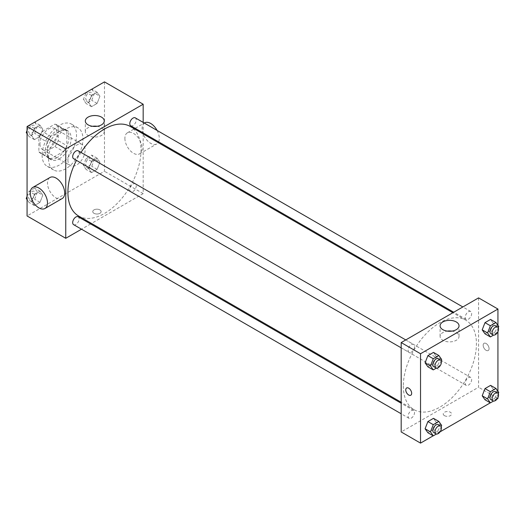 <?xml version="1.0" encoding="UTF-8"?>
<svg xmlns="http://www.w3.org/2000/svg" width="525" height="525" viewBox="0 0 525 525"><rect width="100%" height="100%" fill="white"/><g stroke="black" fill="none" stroke-linecap="round" stroke-linejoin="round"><path stroke-width="0.39" stroke-dasharray="2.62 1.97" d="M67.915 160.086A12.16 7.022 120 0 0 70.435 165.657A12.16 7.022 120 0 0 82.596 158.635A12.16 7.022 120 0 0 82.596 144.592A12.16 7.022 120 0 0 73.224 147.847A12.16 7.022 120 0 0 67.915 160.086M39.966 143.948A12.16 7.022 120 0 0 42.486 149.52A12.16 7.022 120 0 0 54.646 142.498A12.16 7.022 120 0 0 54.646 128.454A12.16 7.022 120 0 0 45.275 131.709A12.16 7.022 120 0 0 39.966 143.948M42.256 131.453L54.876 124.169A16.334 9.43 120 0 1 56.733 124.838A16.334 9.43 120 0 1 58.242 126.112L58.242 140.68A16.334 9.43 120 0 1 54.876 146.514L42.256 153.799A16.334 9.43 120 0 1 40.399 153.129A16.334 9.43 120 0 1 38.889 151.856L38.889 137.287A16.334 9.43 120 0 1 42.256 131.453L50.853 136.421L63.472 129.137L54.876 124.169M54.876 146.514L63.472 151.482L50.853 158.767L42.256 153.799M38.889 151.856L47.486 156.824L47.486 142.255L38.889 137.287M47.486 156.824A16.334 9.43 120 0 0 48.996 158.097A16.334 9.43 120 0 0 50.853 158.767M63.472 151.482A16.334 9.43 120 0 0 66.839 145.648L58.242 140.68M63.472 129.137A16.334 9.43 120 0 1 65.33 129.806A16.334 9.43 120 0 1 66.839 131.079L66.839 145.648M50.853 136.421A16.334 9.43 120 0 0 47.486 142.255M57.166 157.605A16.721 9.653 -60 0 1 48.805 158.432A16.721 9.653 -60 0 1 48.805 139.125A16.721 9.653 -60 0 1 65.527 129.465A16.721 9.653 -60 0 1 68.093 142.866A16.721 9.653 -60 0 1 57.166 157.605M59.312 158.845A16.721 9.653 120 0 0 70.238 144.112A16.721 9.653 120 0 0 67.679 130.705A16.721 9.653 120 0 0 54.79 135.188A16.721 9.653 120 0 0 47.486 152.02A16.721 9.653 120 0 0 50.951 159.672A16.721 9.653 120 0 0 59.312 158.845M66.839 131.079L58.242 126.112M42.112 155.124A24.327 14.044 120 0 0 47.152 166.261A24.327 14.044 120 0 0 71.479 152.217A24.327 14.044 120 0 0 71.479 124.123A24.327 14.044 120 0 0 52.73 130.64A24.327 14.044 120 0 0 42.112 155.124M48.562 158.845A24.327 14.044 120 0 0 53.603 169.982A24.327 14.044 120 0 0 77.93 155.938A24.327 14.044 120 0 0 77.93 127.851A24.327 14.044 120 0 0 59.181 134.367A24.327 14.044 120 0 0 48.562 158.845M99.907 162.179L97.112 169.378L91.527 172.6L88.732 168.63L91.527 161.431L97.112 158.202L99.907 162.179L97.112 169.378L91.527 172.6L88.732 168.63L91.527 161.431L97.112 158.202L99.907 162.179L94.526 159.075L91.737 166.274L86.153 169.496L83.357 165.526L86.153 158.327L91.737 155.098L94.526 159.075M99.907 96.232L97.112 103.432L91.527 106.66L88.732 102.683L91.527 95.484L97.112 92.262L99.907 96.232L97.112 103.432L91.527 106.66L88.732 102.683L91.527 95.484L97.112 92.262L99.907 96.232L94.526 93.128L91.737 100.328L86.153 103.556L83.357 99.579L86.113 92.479M104.468 81.88L104.468 171.262L27.064 215.952M42.801 195.149L40.005 202.348L34.42 205.57L31.625 201.6L34.42 194.401L40.005 191.172L42.801 195.149L40.005 202.348L34.42 205.57L31.625 201.6L34.42 194.401L40.005 191.172L42.801 195.149L37.419 192.045L34.63 199.244L29.046 202.466L27.064 199.651M42.801 129.202L40.005 136.402L34.42 139.63L31.625 135.653L34.42 128.454L40.005 125.232L42.801 129.202L40.005 136.402L34.42 139.63L31.625 135.653L34.42 128.454L40.005 125.232L42.801 129.202L37.419 126.105L34.63 133.298L29.046 136.526L27.064 133.711M143.167 133.914L143.167 193.607L104.468 171.262M143.167 193.607L91.475 223.447M90.622 223.945L81.5 229.208M93.988 213.314A4.18 2.415 0 0 0 98.543 213.832A4.18 2.415 0 0 0 101.122 211.608A4.18 2.415 0 0 0 96.941 209.193A4.18 2.415 0 0 0 92.761 211.608A4.18 2.415 0 0 0 93.988 213.314A4.18 2.415 0 0 0 98.543 213.832A4.18 2.415 0 0 0 101.122 211.601A4.18 2.415 0 0 0 96.941 209.186A4.18 2.415 0 0 0 92.761 211.601A4.18 2.415 0 0 0 93.988 213.308M78.619 216.024A51.693 29.846 120 0 0 130.312 186.185A51.693 29.846 120 0 0 130.312 126.492M81.001 152.447A51.693 29.846 120 0 0 76.44 160.348M143.167 122.397L143.167 132.93M130.738 125.757A4.561 2.632 120 0 0 135.299 123.119A4.561 2.632 120 0 0 135.299 117.856M129.793 189.61A4.561 2.632 120 0 0 130.738 191.697A4.561 2.632 120 0 0 135.299 189.066A4.561 2.632 120 0 0 135.299 183.796A4.561 2.632 120 0 0 131.788 185.017A4.561 2.632 120 0 0 129.793 189.61M73.631 224.667A4.561 2.632 120 0 0 78.192 222.036A4.561 2.632 120 0 0 78.192 216.766M78.192 150.826A4.561 2.632 -60 0 1 79.137 152.913A4.561 2.632 -60 0 1 77.149 157.5A4.561 2.632 -60 0 1 73.631 158.727M124.891 138.364A12.16 7.022 -120 0 0 130.2 150.603A12.16 7.022 -120 0 0 139.578 153.864A12.16 7.022 -120 0 0 139.578 139.821A12.16 7.022 -120 0 0 127.411 132.799A12.16 7.022 -120 0 0 124.891 138.364M62.173 198.555A12.16 7.022 60 0 1 50.006 191.527A12.16 7.022 60 0 1 50.006 177.483M144.611 122.863A12.16 7.022 -120 0 0 142.091 128.435A12.16 7.022 -120 0 0 147.4 140.674A12.16 7.022 -120 0 0 156.778 143.935A12.16 7.022 -120 0 0 158.196 142.59M158.616 141.848A12.16 7.022 -120 0 0 157.073 130.423M97.086 126.289A9.47 5.467 180 0 1 104.258 131.591A9.47 5.467 180 0 1 98.411 136.644A9.47 5.467 180 0 1 88.095 135.457A9.47 5.467 180 0 1 85.326 131.591A9.47 5.467 180 0 1 92.498 126.289M403.331 386.013A51.693 29.846 120 0 0 414.041 409.677A51.693 29.846 120 0 0 465.727 379.831A51.693 29.846 120 0 0 465.727 320.145A51.693 29.846 120 0 0 425.893 333.992A51.693 29.846 120 0 0 403.331 386.013M414.553 346.566A4.561 2.632 -60 0 1 412.565 351.153A4.561 2.632 -60 0 1 409.047 352.373A4.561 2.632 -60 0 1 409.047 347.11A4.561 2.632 -60 0 1 413.608 344.479A4.561 2.632 -60 0 1 414.553 346.566M465.216 383.257A4.561 2.632 120 0 0 466.154 385.35A4.561 2.632 120 0 0 470.715 382.712A4.561 2.632 120 0 0 470.715 377.449A4.561 2.632 120 0 0 467.204 378.669A4.561 2.632 120 0 0 465.216 383.257M408.109 416.233A4.561 2.632 120 0 0 409.047 418.32A4.561 2.632 120 0 0 413.608 415.682A4.561 2.632 120 0 0 413.608 410.419A4.561 2.632 120 0 0 410.097 411.639A4.561 2.632 120 0 0 408.109 416.233M465.216 317.317A4.561 2.632 120 0 0 466.154 319.403A4.561 2.632 120 0 0 470.715 316.772A4.561 2.632 120 0 0 470.715 311.509A4.561 2.632 120 0 0 467.204 312.729A4.561 2.632 120 0 0 465.216 317.317M478.583 297.878L478.583 387.26L401.185 431.944M497.936 398.429L478.583 387.26M497.188 398.862L490.304 402.833M440.081 431.832L433.197 435.803M444.452 415.656A4.18 2.415 0 0 0 449.006 416.174A4.18 2.415 0 0 0 451.592 413.943A4.18 2.415 0 0 0 447.412 411.534A4.18 2.415 0 0 0 443.231 413.943A4.18 2.415 0 0 0 444.452 415.656M493.375 323.4L490.58 319.43L493.375 323.4L490.58 330.599L484.995 333.828L490.58 330.599L493.375 323.4L498.75 326.504M436.268 422.317L433.473 418.34L436.268 422.317L433.473 429.516L427.888 432.738L433.473 429.516L436.268 422.317L441.643 425.421M497.936 325.349L497.936 331.623M497.936 391.289L497.936 397.569M493.375 389.347L490.58 385.37L493.375 389.347L490.58 396.546L484.995 399.768L490.58 396.546L493.375 389.347L498.75 392.451M436.268 356.37L433.473 352.4L436.268 356.37L433.473 363.569L427.888 366.798L433.473 363.569L436.268 356.37L441.643 359.474M483.158 345.207A4.18 2.415 -120 0 0 484.982 349.414A4.18 2.415 -120 0 0 488.204 350.536A4.18 2.415 -120 0 0 488.204 345.706A4.18 2.415 -120 0 0 484.024 343.291A4.18 2.415 -120 0 0 483.158 345.207A4.18 2.415 -120 0 0 484.975 349.414A4.18 2.415 -120 0 0 488.197 350.536A4.18 2.415 -120 0 0 488.197 345.706A4.18 2.415 -120 0 0 484.017 343.291A4.18 2.415 -120 0 0 483.151 345.207M406.619 387.982L406.619 387.982A4.18 2.415 60 0 1 409.841 389.097A4.18 2.415 60 0 1 411.666 393.304A4.18 2.415 60 0 1 410.799 395.22L410.799 395.22M451.854 331.111A9.47 5.467 180 0 1 459.027 336.413A9.47 5.467 180 0 1 453.18 341.467A9.47 5.467 180 0 1 442.864 340.279A9.47 5.467 180 0 1 440.094 336.413A9.47 5.467 180 0 1 447.267 331.111M444.452 415.649A4.18 2.415 0 0 0 449.006 416.174A4.18 2.415 0 0 0 451.592 413.943A4.18 2.415 0 0 0 447.412 411.528A4.18 2.415 0 0 0 443.231 413.943A4.18 2.415 0 0 0 444.452 415.649M441.158 360.734L438.848 366.673L436.426 368.077M433.775 366.653A4.561 2.632 120 0 0 438.336 364.015A4.561 2.632 120 0 0 438.336 358.752M438.848 366.673L433.473 363.569M498.264 327.764L495.954 333.703L493.533 335.108M490.882 333.683A4.561 2.632 120 0 0 495.442 331.045A4.561 2.632 120 0 0 495.442 325.782M495.954 333.703L490.58 330.599M441.158 426.674L438.848 432.62L436.426 434.017M433.775 432.593A4.561 2.632 120 0 0 438.336 429.962A4.561 2.632 120 0 0 438.336 424.692M438.848 432.62L433.473 429.516M498.264 393.704L495.954 399.65L493.533 401.048M490.882 399.623A4.561 2.632 120 0 0 495.442 396.992A4.561 2.632 120 0 0 495.442 391.722M495.954 399.65L490.58 396.546M27.064 130.456L29.006 125.449M34.63 122.128L37.419 126.105M28.613 131.191A4.561 2.632 120 0 0 29.558 133.278A4.561 2.632 120 0 0 34.118 130.646A4.561 2.632 120 0 0 34.118 125.377A4.561 2.632 120 0 0 30.601 126.597A4.561 2.632 120 0 0 28.613 131.191M40.005 136.402L34.63 133.298M34.42 139.63L29.046 136.526M31.625 135.653L27.064 133.022M34.42 128.454L29.105 125.39M40.005 125.232L34.696 122.168M28.593 131.178A4.561 2.632 120 0 0 29.538 133.265A4.561 2.632 120 0 0 34.099 130.633A4.561 2.632 120 0 0 34.099 125.37A4.561 2.632 120 0 0 30.588 126.591A4.561 2.632 120 0 0 28.593 131.178M91.737 89.158L94.526 93.128M85.719 98.221A4.561 2.632 120 0 0 86.664 100.308A4.561 2.632 120 0 0 91.225 97.676A4.561 2.632 120 0 0 91.225 92.407A4.561 2.632 120 0 0 87.708 93.627A4.561 2.632 120 0 0 85.719 98.221A4.561 2.632 120 0 0 86.645 100.295A4.561 2.632 120 0 0 91.206 97.663A4.561 2.632 120 0 0 91.206 92.393A4.561 2.632 120 0 0 87.695 93.621A4.561 2.632 120 0 0 85.7 98.208M97.112 103.432L91.737 100.328M91.527 106.66L86.153 103.556M88.732 102.683L83.357 99.579M91.527 95.484L86.212 92.42M97.112 92.262L91.803 89.197M27.064 196.396L29.046 191.297L34.63 188.068L37.419 192.045M28.613 197.131A4.561 2.632 120 0 0 29.558 199.218A4.561 2.632 120 0 0 34.118 196.586A4.561 2.632 120 0 0 34.118 191.317A4.561 2.632 120 0 0 30.601 192.544A4.561 2.632 120 0 0 28.613 197.131M40.005 202.348L34.63 199.244M34.42 205.57L29.046 202.466M31.625 201.6L27.064 198.962M34.42 194.401L29.046 191.297M40.005 191.172L34.63 188.068M28.593 197.118A4.561 2.632 120 0 0 29.538 199.211A4.561 2.632 120 0 0 34.099 196.573A4.561 2.632 120 0 0 34.099 191.31A4.561 2.632 120 0 0 30.588 192.531A4.561 2.632 120 0 0 28.593 197.118M85.719 164.161A4.561 2.632 120 0 0 86.664 166.248A4.561 2.632 120 0 0 91.225 163.616A4.561 2.632 120 0 0 91.225 158.347A4.561 2.632 120 0 0 87.708 159.567A4.561 2.632 120 0 0 85.719 164.161A4.561 2.632 120 0 0 86.645 166.241A4.561 2.632 120 0 0 91.206 163.603A4.561 2.632 120 0 0 91.206 158.34A4.561 2.632 120 0 0 87.695 159.561A4.561 2.632 120 0 0 85.7 164.148M97.112 169.378L91.737 166.274M91.527 172.6L86.153 169.496M88.732 168.63L83.357 165.526M91.527 161.431L86.153 158.327M97.112 158.202L91.737 155.098M42.486 149.52L70.435 165.657M54.646 128.454L82.596 144.592M67.679 130.705L65.527 129.465M50.951 159.672L48.805 158.432M65.33 129.806L56.733 124.838M48.996 158.097L40.399 153.129M77.93 127.851L71.479 124.123M53.603 169.982L47.152 166.261M139.578 153.864L156.778 143.935M127.411 132.799L144.296 123.047M104.258 131.591L104.258 120.986M85.326 131.591L85.326 120.986M465.727 320.145L452.872 312.723M414.041 409.677L401.185 402.255M401.185 347.832L409.047 352.373M405.746 339.931L413.608 344.479M470.715 377.449L135.299 183.796M466.154 385.35L130.738 191.697M413.608 410.419L401.185 403.239M409.047 418.32L401.185 413.772M470.715 311.509L462.853 306.961M466.154 319.403L453.725 312.231M459.027 336.413L459.027 325.808M440.094 336.413L440.094 325.808"/><path stroke-width="0.79" d="M81.5 229.208L65.763 238.298L27.064 215.952L27.064 126.571L104.468 81.88L143.167 104.226L143.167 122.397M91.475 223.447L90.622 223.945M76.44 160.348A51.693 29.846 120 0 0 67.915 192.367A51.693 29.846 120 0 0 78.619 216.024L401.185 402.255M452.872 312.723L130.312 126.492A51.693 29.846 120 0 0 81.001 152.447M143.167 132.93L143.167 133.914M65.763 238.298L65.763 148.916L143.167 104.226M462.853 306.961L135.299 117.856A4.561 2.632 120 0 0 131.788 119.077A4.561 2.632 120 0 0 129.793 123.664A4.561 2.632 120 0 0 130.738 125.757L453.725 312.231M401.185 403.239L78.192 216.766A4.561 2.632 120 0 0 74.681 217.987A4.561 2.632 120 0 0 72.686 222.58A4.561 2.632 120 0 0 73.631 224.667L401.185 413.772M401.185 347.832L73.631 158.727A4.561 2.632 -60 0 1 73.631 153.458A4.561 2.632 -60 0 1 78.192 150.826L405.746 339.931M65.763 148.916L27.064 126.571M88.095 124.852A9.47 5.467 180 0 1 85.326 120.986A9.47 5.467 180 0 1 94.789 115.52A9.47 5.467 180 0 1 104.258 120.986A9.47 5.467 180 0 1 98.411 126.033A9.47 5.467 180 0 1 88.095 124.852M32.806 187.418L50.006 177.483A12.16 7.022 60 0 1 59.378 180.744A12.16 7.022 60 0 1 64.687 192.983A12.16 7.022 60 0 1 62.173 198.555L44.973 208.484A12.16 7.022 60 0 1 32.806 201.462A12.16 7.022 60 0 1 32.806 187.418A12.16 7.022 60 0 1 42.177 190.673A12.16 7.022 60 0 1 47.486 202.912A12.16 7.022 60 0 1 44.973 208.484M158.196 142.59A12.16 7.022 -120 0 0 158.616 141.848M157.073 130.423A12.16 7.022 -120 0 0 144.611 122.863L144.296 123.047M92.498 126.289A9.47 5.467 180 0 1 97.086 126.289M433.197 435.803L420.532 443.12L401.185 431.944L401.185 342.569L478.583 297.878L497.936 309.048L497.936 325.349M497.936 397.569L497.936 398.429L497.188 398.862M490.304 402.833L440.081 431.832M484.995 333.828L482.199 329.851L484.995 322.652L490.58 319.43L484.995 322.652L482.199 329.851L484.995 333.828L490.37 336.932L487.581 332.955L490.37 325.756L495.954 322.534L498.75 326.504L498.264 327.764M427.888 432.738L425.092 428.767L427.888 421.568L433.473 418.34L427.888 421.568L425.092 428.767L427.888 432.738L433.263 435.842L430.474 431.872L433.263 424.673L438.848 421.444L441.643 425.421L441.158 426.674M497.936 331.623L497.936 391.289M420.532 443.12L420.532 353.738L497.936 309.048M484.995 399.768L482.199 395.798L484.995 388.598L490.58 385.37L484.995 388.598L482.199 395.798L484.995 399.768L490.37 402.872L487.581 398.895L490.37 391.702L495.954 388.474L498.75 392.451L498.264 393.704M427.888 366.798L425.092 362.821L427.888 355.622L433.473 352.4L427.888 355.622L425.092 362.821L427.888 366.798L433.263 369.902L430.474 365.925L433.263 358.726L438.848 355.504L441.643 359.474L441.158 360.734M420.532 353.738L401.185 342.569M442.864 329.674A9.47 5.467 180 0 1 440.094 325.808A9.47 5.467 180 0 1 449.558 320.342A9.47 5.467 180 0 1 459.027 325.808A9.47 5.467 180 0 1 453.18 330.862A9.47 5.467 180 0 1 442.864 329.674M411.666 393.31A4.18 2.415 60 0 1 410.799 395.22A4.18 2.415 60 0 1 406.619 392.805A4.18 2.415 60 0 1 406.619 387.982A4.18 2.415 60 0 1 409.841 389.097A4.18 2.415 60 0 1 411.666 393.31M410.799 395.22A4.18 2.415 60 0 1 406.619 392.805A4.18 2.415 60 0 1 406.619 387.982M447.267 331.111A9.47 5.467 180 0 1 451.854 331.111M436.426 368.077L433.263 369.902M440.488 359.992L438.336 358.752A4.561 2.632 120 0 0 434.825 359.973A4.561 2.632 120 0 0 432.83 364.567A4.561 2.632 120 0 0 433.775 366.653L435.927 367.894A4.561 2.632 120 0 0 440.488 365.262A4.561 2.632 120 0 0 440.488 359.992A4.561 2.632 120 0 0 436.971 361.213A4.561 2.632 120 0 0 434.982 365.807A4.561 2.632 120 0 0 435.927 367.894M430.474 365.925L425.092 362.821M433.263 358.726L427.888 355.622M438.848 355.504L433.473 352.4M493.533 335.108L490.37 336.932M497.595 327.022L495.442 325.782A4.561 2.632 120 0 0 491.932 327.003A4.561 2.632 120 0 0 489.937 331.597A4.561 2.632 120 0 0 490.882 333.683L493.034 334.924A4.561 2.632 120 0 0 497.595 332.292A4.561 2.632 120 0 0 497.595 327.022A4.561 2.632 120 0 0 494.077 328.243A4.561 2.632 120 0 0 492.089 332.837A4.561 2.632 120 0 0 493.034 334.924M487.581 332.955L482.199 329.851M490.37 325.756L484.995 322.652M495.954 322.534L490.58 319.43M436.426 434.017L433.263 435.842M440.488 425.933L438.336 424.692A4.561 2.632 120 0 0 434.825 425.913A4.561 2.632 120 0 0 432.83 430.507A4.561 2.632 120 0 0 433.775 432.593L435.927 433.834A4.561 2.632 120 0 0 440.488 431.202A4.561 2.632 120 0 0 440.488 425.933A4.561 2.632 120 0 0 436.971 427.16A4.561 2.632 120 0 0 434.982 431.747A4.561 2.632 120 0 0 435.927 433.834M430.474 431.872L425.092 428.767M433.263 424.673L427.888 421.568M438.848 421.444L433.473 418.34M493.533 401.048L490.37 402.872M497.595 392.962L495.442 391.722A4.561 2.632 120 0 0 491.932 392.943A4.561 2.632 120 0 0 489.937 397.537A4.561 2.632 120 0 0 490.882 399.623L493.034 400.864A4.561 2.632 120 0 0 497.595 398.232A4.561 2.632 120 0 0 497.595 392.962A4.561 2.632 120 0 0 494.077 394.183A4.561 2.632 120 0 0 492.089 398.777A4.561 2.632 120 0 0 493.034 400.864M487.581 398.895L482.199 395.798M490.37 391.702L484.995 388.598M495.954 388.474L490.58 385.37M27.064 133.711L26.25 132.549L27.064 130.456M29.006 125.449L34.696 122.168M27.064 133.022L26.25 132.549M86.113 92.479L91.803 89.197M27.064 199.651L26.25 198.496L27.064 196.396M27.064 198.962L26.25 198.496"/></g></svg>
